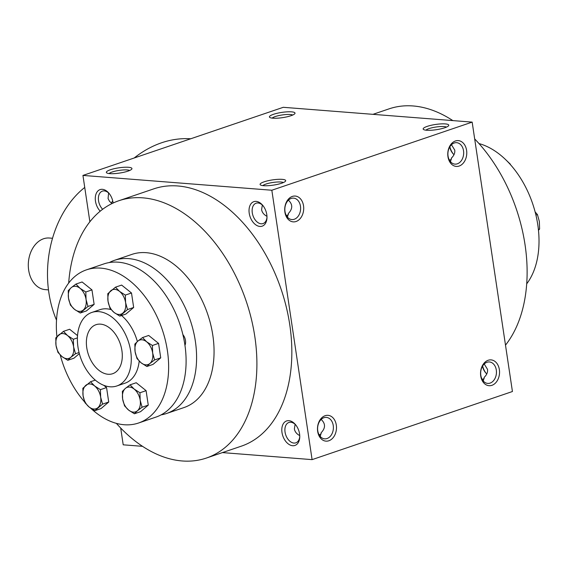 <?xml version="1.0" encoding="UTF-8"?>
<svg xmlns="http://www.w3.org/2000/svg" width="568" height="568" viewBox="0 0 568 568"><rect width="100%" height="100%" fill="white"/><g stroke="black" fill="none" stroke-linecap="round" stroke-linejoin="round"><path stroke-width="0.85" d="M108.602 192.985L108.069 198.559L109.503 201.292L112.01 203.557M111.143 202.932A10.756 7.874 94.5 0 0 112.734 200.951M284.987 211.474A10.756 7.874 94.5 0 0 291.888 219.56A10.756 7.874 94.5 0 0 300.579 209.457A10.756 7.874 94.5 0 0 293.564 198.125A10.756 7.874 94.5 0 0 284.987 211.474M287.465 217.196L288.374 213.49C292.839 208.761 292.847 204.324 288.388 200.17M109.106 173.559A10.756 2.201 171.5 0 1 112.166 172.005A10.756 2.201 171.5 0 1 129.66 170.485M263.041 205.737A10.756 6.986 -108.8 0 0 256.118 203.202A10.756 6.986 -108.8 0 0 252.284 212.808A10.756 6.986 -108.8 0 0 263.041 223.565A10.756 6.986 -108.8 0 0 266.988 217.331M262.352 205.048L261.599 209.642C262.082 212.439 263.871 214.668 266.967 216.33M249.217 213.227A12.943 8.406 -108.8 0 0 258.66 226.234A12.943 8.406 -108.8 0 0 266.967 217.977A12.943 8.406 -108.8 0 0 262.636 205.233A12.943 8.406 -108.8 0 0 252.788 202.151A12.943 8.406 -108.8 0 0 249.217 213.227M286.229 215.379L287.557 215.229L288.395 214.484M449.693 146.991A10.756 6.986 -108.8 0 0 452.916 153.559A10.756 6.986 -108.8 0 0 453.995 154.673M449.863 146.714A12.943 8.406 -108.8 0 0 453.3 153.992M281.991 432.504A12.943 8.406 -108.8 0 0 291.427 445.511A12.943 8.406 -108.8 0 0 299.741 437.253A12.943 8.406 -108.8 0 0 295.403 424.509A12.943 8.406 -108.8 0 0 285.562 421.428A12.943 8.406 -108.8 0 0 281.991 432.504M295.814 425.006A10.756 6.986 -108.8 0 0 288.892 422.478A10.756 6.986 -108.8 0 0 285.051 432.085A10.756 6.986 -108.8 0 0 295.814 442.841A10.756 6.986 -108.8 0 0 299.755 436.607M320.238 436.472L321.147 432.759C325.613 428.038 325.62 423.6 321.161 419.447M319.003 434.655L320.331 434.506L321.168 433.76M482.466 366.261A10.756 6.986 -108.8 0 0 485.69 372.835A10.756 6.986 -108.8 0 0 486.769 373.95M482.637 365.984A12.943 8.406 -108.8 0 0 486.073 373.261M262.849 185.615A10.756 2.201 171.5 0 1 265.916 184.067A10.756 2.201 171.5 0 1 283.404 182.548M264.113 181.831A12.943 2.648 171.5 0 1 279.009 179.296A12.943 2.648 171.5 0 1 285.498 181.199A12.943 2.648 171.5 0 1 273.286 185.14A12.943 2.648 171.5 0 1 260.456 184.941A12.943 2.648 171.5 0 1 264.113 181.831M110.362 169.768A12.943 2.648 171.5 0 1 125.258 167.233A12.943 2.648 171.5 0 1 131.748 169.136A12.943 2.648 171.5 0 1 119.543 173.077A12.943 2.648 171.5 0 1 106.713 172.878A12.943 2.648 171.5 0 1 110.362 169.768M444.744 127.772A12.943 2.648 -8.5 0 0 448.557 125.755A12.943 2.648 -8.5 0 0 435.571 124.463A12.943 2.648 -8.5 0 0 423.522 129.497A12.943 2.648 -8.5 0 0 444.744 127.772M446.469 127.104A10.756 2.201 -8.5 0 0 435.947 127.026A10.756 2.201 -8.5 0 0 425.915 130.178M291.001 115.709A12.943 2.648 -8.5 0 0 294.813 113.692A12.943 2.648 -8.5 0 0 281.82 112.4A12.943 2.648 -8.5 0 0 269.779 117.434A12.943 2.648 -8.5 0 0 291.001 115.709M292.726 115.041A10.756 2.201 -8.5 0 0 282.204 114.963A10.756 2.201 -8.5 0 0 272.171 118.116M484.227 364.003L487.514 369.356C487.876 372.225 486.776 374.88 484.213 377.322L483.304 381.036M484.227 378.316L483.396 379.062L482.062 379.211M295.119 424.324L294.373 428.918C294.856 431.715 296.645 433.945 299.734 435.606M451.454 144.726L454.748 150.08C455.103 152.948 454.002 155.604 451.439 158.046L450.53 161.759M451.454 159.04L450.623 159.786L449.295 159.935M472.164 122.12L512.428 391.522L312.095 459.633L271.831 190.237L472.164 122.12L283.276 107.302L82.942 175.42L271.831 190.237M113.11 203.032A12.943 8.406 -108.8 0 0 108.893 193.17A12.943 8.406 -108.8 0 0 99.045 190.088A12.943 8.406 -108.8 0 0 95.474 201.164A12.943 8.406 -108.8 0 0 100.216 211.189M68.678 283.077A135.901 88.26 71.2 0 1 118.833 200.738L153.772 188.86A135.901 88.26 71.2 0 1 289.765 324.761A135.901 88.26 71.2 0 1 241.265 446.192L206.319 458.071A135.901 88.26 71.2 0 1 116.369 423.366M142.525 446.327L123.206 444.815L120.7 428.024M89.872 221.79L82.942 175.42M222.422 452.597L312.095 459.633M317.668 431.403A12.943 9.478 94.5 0 0 333.267 437.502A12.943 9.478 94.5 0 0 330.022 415.797A12.943 9.478 94.5 0 0 317.668 431.403M499.364 369.626A12.943 9.478 -85.5 0 1 487.01 385.232A12.943 9.478 -85.5 0 1 483.766 363.527A12.943 9.478 -85.5 0 1 499.364 369.626M284.895 212.127A12.943 9.478 94.5 0 0 300.493 218.226A12.943 9.478 94.5 0 0 297.249 196.521A12.943 9.478 94.5 0 0 284.895 212.127M466.591 150.35A12.943 9.478 -85.5 0 1 454.237 165.955A12.943 9.478 -85.5 0 1 450.992 144.251A12.943 9.478 -85.5 0 1 466.591 150.35M130.697 351.272A38.83 25.219 71.2 0 1 116.838 385.963A38.83 25.219 71.2 0 1 80.464 357.322A38.83 25.219 71.2 0 1 91.838 312.443A38.83 25.219 71.2 0 1 130.697 351.272M121.907 350.584A25.887 16.813 71.2 0 1 112.67 373.716A25.887 16.813 71.2 0 1 88.423 354.617A25.887 16.813 71.2 0 1 96.006 324.697A25.887 16.813 71.2 0 1 121.907 350.584M118.833 200.738A135.901 88.26 71.2 0 1 254.826 336.639A135.901 88.26 71.2 0 1 206.319 458.071M474.67 138.911A135.901 88.26 71.2 0 1 525.045 244.765A135.901 88.26 71.2 0 1 505.499 345.145M372.949 114.338L389.052 108.864A135.901 88.26 71.2 0 1 452.845 120.608M84.738 187.44A95.452 69.907 94.5 0 0 48.862 292.705A95.452 69.907 94.5 0 0 56.516 320.16M190.727 138.769A135.901 99.528 94.5 0 0 134.183 157.996M463.531 150.768A10.756 7.874 -85.5 0 1 454.947 164.124A10.756 7.874 -85.5 0 1 447.939 152.785A10.756 7.874 -85.5 0 1 456.629 142.682A10.756 7.874 -85.5 0 1 463.531 150.768M496.304 370.045A10.756 7.874 -85.5 0 1 487.72 383.4A10.756 7.874 -85.5 0 1 480.705 372.061A10.756 7.874 -85.5 0 1 489.403 361.958A10.756 7.874 -85.5 0 1 496.304 370.045M317.753 430.75A10.756 7.874 94.5 0 0 324.655 438.837A10.756 7.874 94.5 0 0 333.352 428.733A10.756 7.874 94.5 0 0 326.337 417.395A10.756 7.874 94.5 0 0 317.753 430.75M109.297 193.674A10.756 6.986 -108.8 0 0 102.375 191.139A10.756 6.986 -108.8 0 0 98.534 200.745A10.756 6.986 -108.8 0 0 102.666 209.272M48.479 289.886L45.277 289.63A25.887 18.957 -85.5 0 1 28.4 262.345A25.887 18.957 -85.5 0 1 49.324 238.02L52.526 238.269M510.114 164.28L510.625 164.855M510.369 164.188L504.831 158.87M538.471 230.281L539.6 229.039L538.386 229.451M535.915 215.087L537.434 214.569L539.351 221.52L539.6 229.039M537.434 214.569L535.127 211.921M479.001 143.569A80.89 52.533 71.2 0 1 537.789 224.814A80.89 52.533 71.2 0 1 526.692 283.858M70.404 305.087L68.487 298.136L68.238 290.617L71.263 287.628A12.943 8.406 -108.8 0 0 68.487 298.136A12.943 8.406 -108.8 0 0 74.5 309.333A12.943 8.406 -108.8 0 0 83.29 310.021A12.943 8.406 -108.8 0 0 86.059 299.514A12.943 8.406 -108.8 0 0 80.045 288.317A12.943 8.406 -108.8 0 0 71.263 287.628L75.942 284.071L80.045 288.317L85.811 291.995L86.059 299.514L87.976 306.464L80.265 313.011L74.5 309.333L70.404 305.087M124.534 405.85L122.617 398.899L122.368 391.38L125.393 388.391A12.943 8.406 -108.8 0 0 122.617 398.899A12.943 8.406 -108.8 0 0 128.631 410.096L124.534 405.85M130.072 384.834L134.176 389.08L139.941 392.758L146.097 390.663L136.228 382.74L130.072 384.834L125.393 388.391A12.943 8.406 -108.8 0 1 134.176 389.08A12.943 8.406 -108.8 0 1 140.189 400.277L139.941 392.758M142.106 407.228L140.189 400.277A12.943 8.406 -108.8 0 1 137.421 410.785L134.396 413.774L128.631 410.096A12.943 8.406 -108.8 0 0 137.421 410.785L142.106 407.228L148.262 405.133L146.097 390.663M148.262 405.133L140.552 411.679L134.396 413.774M127.509 309.567L119.805 316.113L125.961 314.019L133.665 307.473L127.509 309.567L125.592 302.616A12.943 8.406 -108.8 0 0 119.578 291.419A12.943 8.406 -108.8 0 0 110.796 290.731A12.943 8.406 -108.8 0 0 108.026 301.232A12.943 8.406 -108.8 0 0 114.04 312.428L109.936 308.19L108.026 301.232L107.771 293.72L115.481 287.174L119.578 291.419L125.343 295.097L131.499 293.003L121.637 285.079L115.481 287.174M119.805 316.113L114.04 312.428A12.943 8.406 -108.8 0 0 122.823 313.117A12.943 8.406 -108.8 0 0 125.592 302.616L125.343 295.097M133.665 307.473L131.499 293.003M137.002 358.571L135.092 351.62L134.836 344.101L137.861 341.112A12.943 8.406 -108.8 0 0 135.092 351.62A12.943 8.406 -108.8 0 0 141.105 362.81L137.002 358.571M142.547 337.555L146.643 341.801L152.409 345.479L158.564 343.384L148.702 335.461L142.547 337.555L137.861 341.112A12.943 8.406 -108.8 0 1 146.643 341.801A12.943 8.406 -108.8 0 1 152.657 352.998L152.409 345.479M154.574 359.949L152.657 352.998A12.943 8.406 -108.8 0 1 149.888 363.499L146.871 366.495L141.105 362.81A12.943 8.406 -108.8 0 0 149.888 363.499L154.574 359.949L160.73 357.854L158.564 343.384M160.73 357.854L153.026 364.4L146.871 366.495M107.643 394.817A11.133 7.228 -108.8 0 0 107.579 394.306A11.133 7.228 -108.8 0 0 107.494 393.794M94.863 410.671L101.019 408.577L108.722 402.03L102.567 404.125L94.863 410.671L89.098 406.993L85.001 402.748L83.084 395.797A12.943 8.406 -108.8 0 0 89.098 406.993A12.943 8.406 -108.8 0 0 97.888 407.682A12.943 8.406 -108.8 0 0 100.657 397.174A12.943 8.406 -108.8 0 0 94.643 385.977A12.943 8.406 -108.8 0 0 85.853 385.289A12.943 8.406 -108.8 0 0 83.084 395.797L82.836 388.278L90.539 381.731L94.643 385.977L100.408 389.655L106.564 387.561L103.774 385.324M95.289 380.12L90.539 381.731M102.567 404.125L100.657 397.174L100.408 389.655M108.722 402.03L106.564 387.561M80.265 313.011L86.428 310.916L94.132 304.37L91.966 289.9L82.097 281.976L75.942 284.071M67.798 360.289L62.033 356.612L57.936 352.366L56.019 345.415L55.77 337.896L63.474 331.35L67.578 335.596A12.943 8.406 -108.8 0 0 58.788 334.907A12.943 8.406 -108.8 0 0 56.019 345.415A12.943 8.406 -108.8 0 0 62.033 356.612A12.943 8.406 -108.8 0 0 70.822 357.3L67.798 360.289L73.954 358.195L79.343 353.623M79.058 352.536L75.501 353.743L70.822 357.3A12.943 8.406 -108.8 0 0 73.591 346.792L73.343 339.274L77.411 337.889M75.501 353.743L73.591 346.792A12.943 8.406 -108.8 0 0 67.578 335.596L73.343 339.274M77.539 335.61L69.63 329.255L63.474 331.35M90.539 408.065A80.89 52.533 -108.8 0 0 138.528 423.018A80.89 52.533 -108.8 0 0 167.404 350.74A80.89 52.533 -108.8 0 0 86.457 269.85A80.89 52.533 -108.8 0 0 56.899 336.654M60.243 355.021A80.89 52.533 -108.8 0 0 84.746 402.087M93.053 297.156A11.133 7.228 -108.8 0 0 92.982 296.645A11.133 7.228 -108.8 0 0 92.896 296.134M147.183 397.92A11.133 7.228 -108.8 0 0 147.112 397.408A11.133 7.228 -108.8 0 0 147.027 396.897M159.651 350.634A11.133 7.228 -108.8 0 0 159.58 350.129A11.133 7.228 -108.8 0 0 159.494 349.618M132.585 300.252A11.133 7.228 -108.8 0 0 132.514 299.748A11.133 7.228 -108.8 0 0 132.429 299.237M137.364 341.538A38.83 25.219 -108.8 0 0 121.538 315.517M111.122 309.645A38.83 25.219 -108.8 0 0 99.996 309.674L91.838 312.443M116.838 385.963L124.988 383.194A38.83 25.219 -108.8 0 0 139.196 361.106M161.099 414.867A80.89 52.533 -108.8 0 0 166.488 413.518L183.954 407.575A80.89 52.533 -108.8 0 0 212.83 335.297A80.89 52.533 -108.8 0 0 131.875 254.4L114.409 260.343A80.89 52.533 -108.8 0 0 109.312 262.551M166.488 413.518A80.89 52.533 -108.8 0 0 195.356 341.233A80.89 52.533 -108.8 0 0 114.409 260.343M184.955 345.358A8.087 5.254 -108.8 0 0 185.473 340.459A8.087 5.254 -108.8 0 0 182.896 334.63M94.132 304.37L87.976 306.464M91.966 289.9L85.811 291.995M138.528 423.018L156.001 417.082A80.89 52.533 -108.8 0 0 184.87 344.797A80.89 52.533 -108.8 0 0 103.923 263.907L86.457 269.85"/></g></svg>
